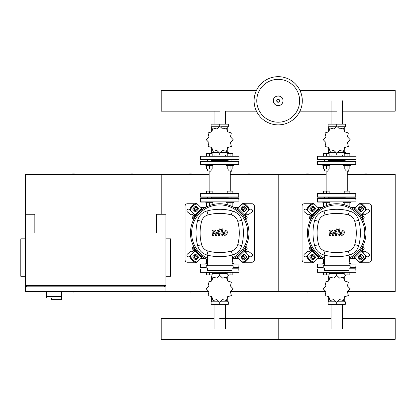 <?xml version="1.0" encoding="UTF-8"?>
<svg xmlns="http://www.w3.org/2000/svg" width="416" height="416" viewBox="0 0 416 416"><rect width="100%" height="100%" fill="white"/><g stroke="black" fill="none" stroke-linecap="round" stroke-linejoin="round"><path stroke-width="0.62" d="M76.601 174.486A8.772 8.772 0 0 0 70.299 174.486M135.101 174.486A8.772 8.772 0 0 0 128.799 174.486M128.799 291.486A8.772 8.772 0 0 0 135.101 291.486M70.299 291.486A8.772 8.772 0 0 0 76.601 291.486M25.48 214.266L25.48 285.636L165.88 285.636L165.88 214.266L156.52 214.266L156.52 232.986L34.84 232.986L34.84 214.266L25.48 214.266L25.48 174.486L161.2 174.486L161.2 214.266L161.2 174.486L209.134 174.486M25.48 285.636L25.48 291.486L208.858 291.486M31.33 291.486L31.33 291.954L37.18 291.954L37.18 291.486M25.48 238.836L20.8 238.836L20.8 276.276L25.48 276.276M165.88 238.836L170.56 238.836L170.56 276.276L165.88 276.276M26.65 286.806L26.65 285.636M164.71 286.806L164.71 285.636M165.88 291.486L165.88 286.806L25.48 286.806M46.54 291.486L46.54 296.4L61.516 296.4L61.516 291.486M46.54 298.038L46.54 296.4L61.516 296.4L61.516 299.676L61.381 298.038L46.54 298.038L51.688 298.038L51.688 299.676L61.381 299.676M54.028 298.038L54.028 299.676M362.851 219.882L364.286 217.776L363.069 215.67L362.518 215.67M245.851 219.882L247.286 217.776L246.069 215.67L245.518 215.67M310.882 215.67L310.331 215.67L309.114 217.776L310.549 219.882M193.882 215.67L193.331 215.67L192.114 217.776L193.549 219.882M362.518 250.302L363.069 250.302L364.286 248.196L362.851 246.09M245.518 250.302L246.069 250.302L247.286 248.196L245.851 246.09M310.549 246.09L309.114 248.196L310.331 250.302L310.882 250.302M193.549 246.09L192.114 248.196L193.331 250.302L193.882 250.302M302.302 100.776A24.102 24.102 0 0 1 278.2 124.878A24.102 24.102 0 0 1 254.098 100.776A24.102 24.102 0 0 1 278.2 76.674A24.102 24.102 0 0 1 302.302 100.776A24.102 24.102 0 0 0 278.2 76.674A24.102 24.102 0 0 0 254.098 100.776M278.2 79.347A21.429 21.429 0 0 1 299.629 100.776A21.429 21.429 0 0 1 278.2 122.2A21.429 21.429 0 0 1 256.771 100.776A21.429 21.429 0 0 1 278.2 79.347M317.626 202.098L356.002 201.864L355.768 198.354L317.626 198.354M356.002 201.864L317.392 201.864L317.392 198.588L356.002 198.588M349.102 198.354L348.915 197.184L348.915 198.354M328.229 197.886L345.171 197.886M200.626 202.098L239.002 201.864L238.768 198.354L200.626 198.354M239.002 201.864L200.398 201.864L200.398 198.588L239.002 198.588M211.229 197.886L228.171 197.886M342.352 111.176L395.2 111.176L395.2 90.376L299.941 90.376M256.459 90.376L161.2 90.376L161.2 111.176L219.7 111.176M342.352 155.033L342.352 156M331.048 155.033L331.048 156M337.906 126.75L345.311 126.75L345.311 124.176L328.089 124.176L328.089 126.75L335.494 126.75M336.7 126.225L336.7 124.176M338.031 152.459L345.311 152.459L345.311 153.66M328.089 153.66L328.089 152.459L335.369 152.459M329.165 155.033L344.235 155.033M336.7 153.135L336.7 155.033M344.75 131.96L344.75 126.75M328.65 131.96L328.65 126.75M328.65 147.399L328.65 152.459M344.75 147.399L344.75 152.459M347.438 142.558L350.152 139.703A13.452 13.452 0 0 0 350.152 139.656L347.438 136.802L348.364 132.969A13.452 13.452 0 0 0 348.343 132.933L344.557 131.82L343.444 128.04A13.452 13.452 0 0 0 343.408 128.019L339.576 128.944L336.721 126.225A13.452 13.452 0 0 0 336.679 126.225L333.824 128.944L329.992 128.019A13.452 13.452 0 0 0 329.956 128.04L328.843 131.82L325.057 132.933A13.452 13.452 0 0 0 325.036 132.969L325.962 136.802L323.248 139.656A13.452 13.452 0 0 0 323.248 139.703L325.962 142.558L325.036 146.39A13.452 13.452 0 0 0 325.057 146.427L328.843 147.54L329.956 151.32A13.452 13.452 0 0 0 329.992 151.341L333.824 150.415L336.679 153.135A13.452 13.452 0 0 0 336.721 153.135L339.576 150.415L343.408 151.341A13.452 13.452 0 0 0 343.444 151.32L344.557 147.54L348.343 146.427A13.452 13.452 0 0 0 348.364 146.39L347.438 142.558M326.357 203.034L329.867 203.034L329.867 202.332L322.847 202.332L322.847 203.034L326.357 203.034L326.357 205.624M323.549 203.034L323.549 206.497L324.293 206.497M329.165 203.034L329.165 204.724M329.165 193.44L329.165 191.1L323.549 191.1L323.549 193.44M326.357 193.44L326.357 191.1M350.553 202.332L343.533 202.332L343.533 203.034L350.553 203.034L350.553 202.332L350.553 203.034M344.235 203.034L344.235 204.724M347.043 203.034L347.043 205.624M349.107 206.497L349.851 206.497L349.851 203.034M349.851 193.44L349.851 191.1L344.235 191.1L344.235 193.44M347.043 193.44L347.043 191.1M336.7 159.744L356.002 159.51L317.392 159.51L336.7 159.744M356.002 159.51L356.002 156.234L317.392 156.234L317.392 159.51M356.002 156.234L317.392 156.234M317.626 159.744L344.937 159.744M328.229 160.446L345.171 160.446M356.002 196.95L317.392 196.95L317.626 193.44L355.768 193.44L355.768 197.184L317.626 197.184L324.485 197.184L324.485 198.354M356.002 164.658L317.392 164.658L317.626 161.148L355.768 161.148L355.768 164.892L350.553 164.892L350.553 165.594L347.043 165.594L347.043 169.057L349.851 169.057L349.851 165.594M326.357 164.892L355.768 164.892M326.134 171.21L326.134 191.1M347.266 171.21L347.266 191.1M347.043 197.184L328.229 197.184L328.229 198.354M322.847 164.892L322.847 165.594L329.867 165.594L329.867 164.892M328.229 170.976L324.485 170.976L327.995 171.21L328.229 169.057M323.549 165.594L323.549 169.057L329.165 169.057L329.165 165.594M326.357 165.594L326.357 169.057M329.165 156L329.165 153.66L323.549 153.66L323.549 156M326.357 156L326.357 153.66M348.915 170.976L345.171 170.976L348.681 171.21L348.915 169.057L348.915 170.976M344.235 165.594L344.235 169.057L347.043 169.057M343.533 164.892L343.533 165.594L347.043 165.594M349.851 156L349.851 153.66L344.235 153.66L344.235 156M347.043 156L347.043 153.66M225.352 155.033L225.352 156M214.048 155.033L214.048 156M220.906 126.75L228.311 126.75L228.311 124.176L211.089 124.176L211.089 126.75L218.494 126.75M219.7 126.225L219.7 124.176M221.031 152.459L228.311 152.459L228.311 153.66M211.089 153.66L211.089 152.459L218.369 152.459M212.165 155.033L227.235 155.033M219.7 153.135L219.7 155.033M227.75 131.96L227.75 126.75M211.65 131.96L211.65 126.75M211.65 147.399L211.65 152.459M227.75 147.399L227.75 152.459M230.438 142.558L233.152 139.703A13.452 13.452 0 0 0 233.152 139.656L230.438 136.802L231.364 132.969A13.452 13.452 0 0 0 231.343 132.933L227.557 131.82L226.444 128.04A13.452 13.452 0 0 0 226.408 128.019L222.576 128.944L219.721 126.225A13.452 13.452 0 0 0 219.679 126.225L216.824 128.944L212.992 128.019A13.452 13.452 0 0 0 212.956 128.04L211.843 131.82L208.057 132.933A13.452 13.452 0 0 0 208.036 132.969L208.962 136.802L206.248 139.656A13.452 13.452 0 0 0 206.248 139.703L208.962 142.558L208.036 146.39A13.452 13.452 0 0 0 208.057 146.427L211.843 147.54L212.956 151.32A13.452 13.452 0 0 0 212.992 151.341L216.824 150.415L219.679 153.135A13.452 13.452 0 0 0 219.721 153.135L222.576 150.415L226.408 151.341A13.452 13.452 0 0 0 226.444 151.32L227.557 147.54L231.343 146.427A13.452 13.452 0 0 0 231.364 146.39L230.438 142.558M209.357 203.034L212.867 203.034L212.867 202.332L205.847 202.332L205.847 203.034L209.357 203.034L209.357 205.624M206.549 203.034L206.549 206.497L207.293 206.497M212.165 203.034L212.165 204.724M209.357 191.1L209.357 193.44L212.165 193.44L212.165 191.1L206.549 191.1L206.549 193.44M230.043 203.034L233.553 203.034L233.553 202.332L226.533 202.332L226.533 203.034L230.043 203.034L230.043 205.624M227.235 203.034L227.235 204.724M232.107 206.497L232.851 206.497L232.851 203.034M230.043 193.44L232.851 193.44L232.851 191.1L227.235 191.1L227.235 193.44L230.043 193.44L230.043 191.1M219.7 159.744L239.002 159.51L200.392 159.51L219.7 159.744L211.229 159.744L211.229 161.148M200.398 156.234L200.398 159.51M239.002 156.234L200.392 156.234L239.002 156.234L239.002 159.51M207.485 161.148L207.251 159.744L211.463 159.744M207.251 159.744L200.626 159.744M211.229 160.446L228.171 160.446M239.002 196.95L200.398 196.95L200.626 193.44L238.768 193.44L238.768 197.184L200.626 197.184L211.463 197.184L211.229 198.354M239.002 164.658L200.398 164.658L200.626 161.148L238.768 161.148L238.768 164.892L212.867 164.892L212.867 165.594L209.357 165.594L209.357 169.057L212.165 169.057L212.165 165.594M209.134 171.21L209.134 191.1M230.266 171.21L230.266 191.1M207.485 198.354L207.251 197.184M227.937 197.184L232.149 197.184M212.867 164.892L219.7 164.892M211.463 161.148L219.7 161.148M211.229 170.976L207.485 170.976L210.995 171.21L211.229 169.057M206.549 165.594L206.549 169.057L209.357 169.057M205.847 164.892L205.847 165.594L209.357 165.594M212.165 156L212.165 153.66L206.549 153.66L206.549 156L209.357 156L209.357 153.66M226.533 164.892L226.533 165.594L233.553 165.594L233.553 164.892M231.915 170.976L228.171 170.976L231.681 171.21L231.915 169.057M227.235 165.594L227.235 169.057L232.851 169.057L232.851 165.594M230.043 165.594L230.043 169.057M232.851 156L232.851 153.66L227.235 153.66L227.235 156M230.043 156L230.043 153.66M342.352 273.494L342.352 272.532M331.048 273.494L331.048 272.532M335.494 301.782L328.089 301.782L328.089 304.356L345.311 304.356L345.311 301.782L337.906 301.782M336.7 302.307L336.7 304.356M335.369 276.068L328.089 276.068L328.089 274.872M345.311 274.872L345.311 276.068L338.031 276.068M344.235 273.494L329.165 273.494M336.7 275.397L336.7 273.494M328.65 296.566L328.65 301.782M344.75 296.566L344.75 301.782M344.75 281.133L344.75 276.068M328.65 281.133L328.65 276.068M325.962 285.974L323.248 288.829A13.452 13.452 0 0 0 323.248 288.87L325.962 291.725L325.036 295.558A13.452 13.452 0 0 0 325.057 295.599L328.843 296.712L329.956 300.492A13.452 13.452 0 0 0 329.992 300.513L333.824 299.588L336.679 302.307A13.452 13.452 0 0 0 336.721 302.307L339.576 299.588L343.408 300.513A13.452 13.452 0 0 0 343.444 300.492L344.557 296.712L348.343 295.599A13.452 13.452 0 0 0 348.364 295.558L347.438 291.725L350.152 288.87A13.452 13.452 0 0 0 350.152 288.829L347.438 285.974L348.364 282.142A13.452 13.452 0 0 0 348.343 282.105L344.557 280.992L343.444 277.207A13.452 13.452 0 0 0 343.408 277.186L339.576 278.117L336.721 275.397A13.452 13.452 0 0 0 336.679 275.397L333.824 278.117L329.992 277.186A13.452 13.452 0 0 0 329.956 277.207L328.843 280.992L325.057 282.105A13.452 13.452 0 0 0 325.036 282.142L325.962 285.974M349.851 262.938L349.851 259.475L349.45 259.475M348.982 263.64L350.553 263.64L350.553 262.938L348.982 262.938M344.235 272.532L344.235 274.872L349.851 274.872L349.851 272.532M347.043 272.532L347.043 274.872M324.412 262.938L322.847 262.938L322.847 263.64L324.412 263.64M324.293 259.475L323.549 259.475L323.549 262.938M326.357 272.532L323.549 272.532L323.549 274.872L329.165 274.872L329.165 272.532L326.357 272.532L326.357 274.872M324.412 269.022L317.392 269.022L317.392 272.298L356.002 272.298L355.768 268.788L349.149 268.788M317.392 272.298L356.002 272.298M225.352 273.494L225.352 272.532M214.048 273.494L214.048 272.532M218.494 301.782L211.089 301.782L211.089 304.356L228.311 304.356L228.311 301.782L220.906 301.782M219.7 302.307L219.7 304.356M218.369 276.068L211.089 276.068L211.089 274.872M228.311 274.872L228.311 276.068L221.031 276.068M227.235 273.494L212.165 273.494M219.7 275.397L219.7 273.494M211.65 296.566L211.65 301.782M227.75 296.566L227.75 301.782M227.75 281.133L227.75 276.068M211.65 281.133L211.65 276.068M208.962 285.974L206.248 288.829A13.452 13.452 0 0 0 206.248 288.87L208.962 291.725L208.036 295.558A13.452 13.452 0 0 0 208.057 295.599L211.843 296.712L212.956 300.492A13.452 13.452 0 0 0 212.992 300.513L216.824 299.588L219.679 302.307A13.452 13.452 0 0 0 219.721 302.307L222.576 299.588L226.408 300.513A13.452 13.452 0 0 0 226.444 300.492L227.557 296.712L231.343 295.599A13.452 13.452 0 0 0 231.364 295.558L230.438 291.725L233.152 288.87A13.452 13.452 0 0 0 233.152 288.829L230.438 285.974L231.364 282.142A13.452 13.452 0 0 0 231.343 282.105L227.557 280.992L226.444 277.207A13.452 13.452 0 0 0 226.408 277.186L222.576 278.117L219.721 275.397A13.452 13.452 0 0 0 219.679 275.397L216.824 278.117L212.992 277.186A13.452 13.452 0 0 0 212.956 277.207L211.843 280.992L208.057 282.105A13.452 13.452 0 0 0 208.036 282.142L208.962 285.974M232.851 262.938L232.851 259.475L232.45 259.475M231.982 263.64L233.553 263.64L233.553 262.938L231.982 262.938M227.235 272.532L227.235 274.872L232.851 274.872L232.851 272.532M230.043 272.532L230.043 274.872M207.412 262.938L205.847 262.938L205.847 263.64L207.412 263.64M207.293 259.475L206.549 259.475L206.549 262.938M209.357 272.532L206.549 272.532L206.549 274.872L212.165 274.872L212.165 272.532L209.357 272.532L209.357 274.872M207.412 269.022L200.398 269.022L200.398 272.298L239.002 272.298L238.768 268.788L231.982 268.788M200.398 272.298L239.002 272.298M348.982 263.874L356.002 264.108L355.768 267.618L350.152 267.618M324.412 264.108L317.392 264.108L317.392 267.384L323.242 267.384M317.626 267.618L323.242 267.618L317.392 267.384M317.392 264.108L324.412 263.874M231.982 263.874L239.002 264.108L238.768 267.618L233.152 267.618M207.412 264.108L200.398 264.108L200.398 267.384L206.242 267.384M200.626 267.618L206.242 267.618L200.398 267.384M200.398 264.108L207.412 263.874M342.352 318.526L395.2 318.526L395.2 339.326L278.2 339.326L278.2 318.526L278.2 339.326L161.2 339.326L161.2 318.526L214.048 318.526M343.112 231.837L342.014 231.837L341.515 232.981L341.567 234.135L342.664 234.135L343.164 232.981L343.112 231.837M341.229 231.145L340.335 232.981L340.512 234.827L341.864 235.409L343.45 234.827L344.344 232.981L344.167 231.145L342.805 230.563L341.229 231.145M338.764 228.878L337.771 234L338.889 235.352L339.56 235.352L339.758 234.354L338.967 233.927L339.945 228.878L338.764 228.878M336.778 230.214L337.496 229.497L336.778 228.779L336.066 229.497L336.778 230.214M330.481 235.352L332.051 232.383L332.462 235.352L333.497 235.352L335.197 231.613L335.566 231.613L335.904 232.04L335.265 235.357L336.445 235.357L337.1 231.962L335.972 230.615L334.407 230.615L333.221 233.542L332.821 230.615L331.895 230.615L330.361 233.542L330.169 230.615L328.947 230.615L329.446 235.352L330.481 235.352M226.112 231.837L225.014 231.837L224.515 232.981L224.567 234.135L225.664 234.135L226.164 232.981L226.112 231.837M224.229 231.145L223.335 232.981L223.512 234.827L224.864 235.409L226.45 234.827L227.344 232.981L227.167 231.145L225.805 230.563L224.229 231.145M221.764 228.878L220.771 234L221.889 235.352L222.56 235.352L222.758 234.354L221.967 233.927L222.945 228.878L221.764 228.878M219.778 230.214L220.496 229.497L219.778 228.779L219.066 229.497L219.778 230.214M213.481 235.352L215.051 232.383L215.462 235.352L216.497 235.352L218.197 231.613L218.566 231.613L218.904 232.04L218.265 235.357L219.445 235.357L220.1 231.962L218.972 230.615L217.407 230.615L216.221 233.542L215.821 230.615L214.895 230.615L213.361 233.542L213.169 230.615L211.947 230.615L212.446 235.352L213.481 235.352M336.7 203.736A29.25 29.25 0 0 1 349.45 259.308A29.25 29.25 0 0 0 336.7 203.736A29.25 29.25 0 0 0 324.412 259.532A29.25 29.25 0 0 1 336.7 203.736M362.102 255.081A1.17 0.827 -45 0 0 360.693 255.325L359.039 256.979A1.17 0.827 -45 0 0 358.795 258.388M358.452 256.391L360.105 254.738A1.17 0.827 135 0 1 361.52 254.493L363.376 256.35A1.17 0.827 135 0 1 363.132 257.764L361.478 259.418A1.17 0.827 135 0 1 360.064 259.662L358.212 257.806A1.17 0.827 135 0 1 358.452 256.391L359.039 256.979M358.795 207.579A1.17 0.827 -135 0 0 359.039 208.993L360.693 210.647A1.17 0.827 -135 0 0 362.102 210.891M360.105 211.234L358.452 209.581A1.17 0.827 45 0 1 358.212 208.166L360.064 206.31A1.17 0.827 45 0 1 361.478 206.554L363.132 208.208A1.17 0.827 45 0 1 363.376 209.617L361.52 211.474A1.17 0.827 45 0 1 360.105 211.234L360.693 210.647M311.298 210.891A1.17 0.827 135 0 0 312.707 210.647L314.361 208.993A1.17 0.827 135 0 0 314.605 207.579M314.948 209.581L313.295 211.234A1.17 0.827 -45 0 1 311.88 211.474L310.024 209.617A1.17 0.827 -45 0 1 310.268 208.208L311.922 206.554A1.17 0.827 -45 0 1 313.336 206.31L315.188 208.166A1.17 0.827 -45 0 1 314.948 209.581L314.361 208.993M365.03 254.696A3.51 2.48 135 0 1 364.302 258.934L364.889 259.516A3.51 2.48 -45 0 0 365.612 255.284L360.428 250.094M353.808 256.714L358.998 261.898A3.51 2.48 -45 0 0 363.23 261.175L362.648 260.588A3.51 2.48 135 0 1 358.41 261.316M364.889 259.516L363.23 261.175M364.302 258.934L362.648 260.588M358.41 204.656A3.51 2.48 45 0 1 362.648 205.384L363.23 204.797A3.51 2.48 -135 0 0 358.998 204.069L353.808 209.258M360.428 215.878L365.612 210.688A3.51 2.48 -135 0 0 364.889 206.45L364.302 207.038A3.51 2.48 45 0 1 365.03 211.276M363.23 204.797L364.889 206.45M362.648 205.384L364.302 207.038M308.37 211.276A3.51 2.48 -45 0 1 309.098 207.038L308.511 206.45A3.51 2.48 135 0 0 307.788 210.688L312.972 215.878M319.592 209.258L314.402 204.069A3.51 2.48 135 0 0 310.17 204.797L310.752 205.384A3.51 2.48 -45 0 1 314.99 204.656M308.511 206.45L310.17 204.797M309.098 207.038L310.752 205.384M314.605 258.388A1.17 0.827 45 0 0 314.361 256.979L312.707 255.325A1.17 0.827 45 0 0 311.298 255.081M313.295 254.738L314.948 256.391A1.17 0.827 -135 0 1 315.188 257.806L313.336 259.662A1.17 0.827 -135 0 1 311.922 259.418L310.268 257.764A1.17 0.827 -135 0 1 310.024 256.35L311.88 254.493A1.17 0.827 -135 0 1 313.295 254.738L312.707 255.325M312.972 250.094L307.788 255.284A3.51 2.48 45 0 0 308.511 259.516L309.098 258.934A3.51 2.48 -135 0 1 308.37 254.696M314.99 261.316A3.51 2.48 -135 0 1 310.752 260.588L310.17 261.175A3.51 2.48 45 0 0 314.402 261.898L319.592 256.714M310.17 261.175L308.511 259.516M310.752 260.588L309.098 258.934M324.412 258.237A28.08 28.08 0 0 1 336.7 204.906A28.08 28.08 0 0 1 349.45 258.003M348.982 256.298L349.45 256.298L349.45 262.148L348.982 262.148M350.152 268.086L350.152 265.746L323.242 265.746L323.242 268.086L350.152 268.086M348.982 265.746L348.982 255.117M324.412 268.086L324.412 270.426L348.982 270.426L348.982 268.086M324.412 255.117L324.412 265.746M349.409 255.008A13.161 13.161 0 0 0 358.722 245.695A49.197 49.197 0 0 0 358.722 220.277A13.161 13.161 0 0 0 349.409 210.964A49.197 49.197 0 0 0 323.991 210.964A13.161 13.161 0 0 0 314.678 220.277A49.197 49.197 0 0 0 314.678 245.695A13.161 13.161 0 0 0 323.991 255.008A49.197 49.197 0 0 0 349.409 255.008L348.348 251.051A45.105 45.105 0 0 1 325.052 251.051A9.069 9.069 0 0 1 318.635 244.634A45.105 45.105 0 0 1 318.635 221.338A9.069 9.069 0 0 1 325.052 214.916A45.105 45.105 0 0 1 348.348 214.916A9.069 9.069 0 0 1 354.765 221.338A45.105 45.105 0 0 1 354.765 244.634A9.069 9.069 0 0 1 348.348 251.051M219.7 203.736A29.25 29.25 0 0 1 232.45 259.308A29.25 29.25 0 0 0 219.7 203.736A29.25 29.25 0 0 0 207.412 259.532A29.25 29.25 0 0 1 219.7 203.736M245.102 255.081A1.17 0.827 -45 0 0 243.693 255.325L242.039 256.979A1.17 0.827 -45 0 0 241.795 258.388M241.452 256.391L243.105 254.738A1.17 0.827 135 0 1 244.52 254.493L246.376 256.35A1.17 0.827 135 0 1 246.132 257.764L244.478 259.418A1.17 0.827 135 0 1 243.064 259.662L241.212 257.806A1.17 0.827 135 0 1 241.452 256.391L242.039 256.979M241.795 207.579A1.17 0.827 -135 0 0 242.039 208.993L243.693 210.647A1.17 0.827 -135 0 0 245.102 210.891M243.105 211.234L241.452 209.581A1.17 0.827 45 0 1 241.212 208.166L243.064 206.31A1.17 0.827 45 0 1 244.478 206.554L246.132 208.208A1.17 0.827 45 0 1 246.376 209.617L244.52 211.474A1.17 0.827 45 0 1 243.105 211.234L243.693 210.647M194.298 210.891A1.17 0.827 135 0 0 195.707 210.647L197.361 208.993A1.17 0.827 135 0 0 197.605 207.579M197.948 209.581L196.295 211.234A1.17 0.827 -45 0 1 194.88 211.474L193.024 209.617A1.17 0.827 -45 0 1 193.268 208.208L194.922 206.554A1.17 0.827 -45 0 1 196.336 206.31L198.188 208.166A1.17 0.827 -45 0 1 197.948 209.581L197.361 208.993M248.03 254.696A3.51 2.48 135 0 1 247.302 258.934L247.889 259.516A3.51 2.48 -45 0 0 248.612 255.284L243.428 250.094M236.808 256.714L241.998 261.898A3.51 2.48 -45 0 0 246.23 261.175L245.648 260.588A3.51 2.48 135 0 1 241.41 261.316M247.889 259.516L246.23 261.175M247.302 258.934L245.648 260.588M241.41 204.656A3.51 2.48 45 0 1 245.648 205.384L246.23 204.797A3.51 2.48 -135 0 0 241.998 204.069L236.808 209.258M243.428 215.878L248.612 210.688A3.51 2.48 -135 0 0 247.889 206.45L247.302 207.038A3.51 2.48 45 0 1 248.03 211.276M246.23 204.797L247.889 206.45M245.648 205.384L247.302 207.038M191.37 211.276A3.51 2.48 -45 0 1 192.098 207.038L191.511 206.45A3.51 2.48 135 0 0 190.788 210.688L195.972 215.878M202.592 209.258L197.402 204.069A3.51 2.48 135 0 0 193.17 204.797L193.752 205.384A3.51 2.48 -45 0 1 197.99 204.656M191.511 206.45L193.17 204.797M192.098 207.038L193.752 205.384M197.605 258.388A1.17 0.827 45 0 0 197.361 256.979L195.707 255.325A1.17 0.827 45 0 0 194.298 255.081M196.295 254.738L197.948 256.391A1.17 0.827 -135 0 1 198.188 257.806L196.336 259.662A1.17 0.827 -135 0 1 194.922 259.418L193.268 257.764A1.17 0.827 -135 0 1 193.024 256.35L194.88 254.493A1.17 0.827 -135 0 1 196.295 254.738L195.707 255.325M195.972 250.094L190.788 255.284A3.51 2.48 45 0 0 191.511 259.516L192.098 258.934A3.51 2.48 -135 0 1 191.37 254.696M197.99 261.316A3.51 2.48 -135 0 1 193.752 260.588L193.17 261.175A3.51 2.48 45 0 0 197.402 261.898L202.592 256.714M193.17 261.175L191.511 259.516M193.752 260.588L192.098 258.934M207.412 258.237A28.08 28.08 0 0 1 219.7 204.906A28.08 28.08 0 0 1 232.45 258.003M231.982 256.298L232.45 256.298L232.45 262.148L231.982 262.148M233.152 268.086L233.152 265.746L206.242 265.746L206.242 268.086L233.152 268.086M231.982 265.746L231.982 255.117M207.412 268.086L207.412 270.426L231.982 270.426L231.982 268.086M207.412 255.117L207.412 265.746M232.409 255.008A13.161 13.161 0 0 0 241.722 245.695A49.197 49.197 0 0 0 241.722 220.277A13.161 13.161 0 0 0 232.409 210.964A49.197 49.197 0 0 0 206.991 210.964A13.161 13.161 0 0 0 197.678 220.277A49.197 49.197 0 0 0 197.678 245.695A13.161 13.161 0 0 0 206.991 255.008A49.197 49.197 0 0 0 232.409 255.008L231.348 251.051A45.105 45.105 0 0 1 208.052 251.051A9.069 9.069 0 0 1 201.635 244.634A45.105 45.105 0 0 1 201.635 221.338A9.069 9.069 0 0 1 208.052 214.916A45.105 45.105 0 0 1 231.348 214.916A9.069 9.069 0 0 1 237.765 221.338A45.105 45.105 0 0 1 237.765 244.634A9.069 9.069 0 0 1 231.348 251.051M312.354 210.917A124.093 124.093 0 0 1 312.416 210.579A2.34 2.34 0 0 1 314.293 208.702A124.093 124.093 0 0 1 314.631 208.64M314.631 257.332A124.093 124.093 0 0 1 314.293 257.27A2.34 2.34 0 0 1 312.416 255.393A124.093 124.093 0 0 1 312.354 255.055M311.74 251.326A124.093 124.093 0 0 1 311.204 247.328M311.204 218.644A124.093 124.093 0 0 1 311.74 214.64M361.046 255.055A124.093 124.093 0 0 1 360.984 255.393A2.34 2.34 0 0 1 359.107 257.27A124.093 124.093 0 0 1 358.769 257.332M355.046 257.946A124.093 124.093 0 0 1 351.042 258.482M322.358 258.482A124.093 124.093 0 0 1 318.354 257.946M358.769 208.64A124.093 124.093 0 0 1 359.107 208.702A2.34 2.34 0 0 1 360.984 210.579A124.093 124.093 0 0 1 361.046 210.917M361.66 214.64A124.093 124.093 0 0 1 362.196 218.644M362.196 247.328A124.093 124.093 0 0 1 361.66 251.326M318.354 208.026A124.093 124.093 0 0 1 322.358 207.49M351.042 207.49A124.093 124.093 0 0 1 355.046 208.026M195.354 210.917A124.093 124.093 0 0 1 195.416 210.579A2.34 2.34 0 0 1 197.293 208.702A124.093 124.093 0 0 1 197.631 208.64M197.631 257.332A124.093 124.093 0 0 1 197.293 257.27A2.34 2.34 0 0 1 195.416 255.393A124.093 124.093 0 0 1 195.354 255.055M194.74 251.326A124.093 124.093 0 0 1 194.204 247.328M194.204 218.644A124.093 124.093 0 0 1 194.74 214.64M244.046 255.055A124.093 124.093 0 0 1 243.984 255.393A2.34 2.34 0 0 1 242.107 257.27A124.093 124.093 0 0 1 241.769 257.332M238.046 257.946A124.093 124.093 0 0 1 234.042 258.482M205.358 258.482A124.093 124.093 0 0 1 201.354 257.946M241.769 208.64A124.093 124.093 0 0 1 242.107 208.702A2.34 2.34 0 0 1 243.984 210.579A124.093 124.093 0 0 1 244.046 210.917M244.66 214.64A124.093 124.093 0 0 1 245.196 218.644M245.196 247.328A124.093 124.093 0 0 1 244.66 251.326M201.354 208.026A124.093 124.093 0 0 1 205.358 207.49M234.042 207.49A124.093 124.093 0 0 1 238.046 208.026M195.416 210.579A2.34 2.34 0 0 1 197.293 208.702M358.883 258.482A296.743 296.743 0 0 0 360.963 258.315A1.17 1.17 0 0 0 362.029 257.244A296.743 296.743 0 0 0 362.196 255.169M362.409 252.075A296.743 296.743 0 0 0 362.726 246.34M362.726 219.632A296.743 296.743 0 0 0 362.409 213.892M362.196 210.798A296.743 296.743 0 0 0 362.029 208.723A1.17 1.17 0 0 0 360.963 207.652A296.743 296.743 0 0 0 358.883 207.49M311.204 255.169A296.743 296.743 0 0 0 311.371 257.244A1.17 1.17 0 0 0 312.437 258.315A296.743 296.743 0 0 0 314.517 258.482M317.611 258.695A296.743 296.743 0 0 0 323.346 259.012M350.054 259.012A296.743 296.743 0 0 0 355.789 258.695M355.789 207.277A296.743 296.743 0 0 0 350.054 206.96M323.346 206.96A296.743 296.743 0 0 0 317.611 207.277M314.517 207.49A296.743 296.743 0 0 0 312.437 207.652A1.17 1.17 0 0 0 311.371 208.723A296.743 296.743 0 0 0 311.204 210.798M310.991 213.892A296.743 296.743 0 0 0 310.674 219.632M310.674 246.34A296.743 296.743 0 0 0 310.991 252.075M241.883 258.482A296.743 296.743 0 0 0 243.963 258.315A1.17 1.17 0 0 0 245.029 257.244A296.743 296.743 0 0 0 245.196 255.169M245.409 252.075A296.743 296.743 0 0 0 245.726 246.34M245.726 219.632A296.743 296.743 0 0 0 245.409 213.892M245.196 210.798A296.743 296.743 0 0 0 245.029 208.723A1.17 1.17 0 0 0 243.963 207.652A296.743 296.743 0 0 0 241.883 207.49M194.204 255.169A296.743 296.743 0 0 0 194.371 257.244A1.17 1.17 0 0 0 195.437 258.315A296.743 296.743 0 0 0 197.517 258.482M200.611 258.695A296.743 296.743 0 0 0 206.346 259.012M233.054 259.012A296.743 296.743 0 0 0 238.789 258.695M238.789 207.277A296.743 296.743 0 0 0 233.054 206.96M206.346 206.96A296.743 296.743 0 0 0 200.611 207.277M197.517 207.49A296.743 296.743 0 0 0 195.437 207.652A1.17 1.17 0 0 0 194.371 208.723A296.743 296.743 0 0 0 194.204 210.798M193.991 213.892A296.743 296.743 0 0 0 193.674 219.632M193.674 246.34A296.743 296.743 0 0 0 193.991 252.075M244.972 254.982A296.509 296.509 0 0 1 244.8 257.228L245.029 257.244A1.17 1.17 0 0 1 243.963 258.315L243.942 258.081A296.509 296.509 0 0 1 241.696 258.258M311.36 208.832A1.638 1.638 0 0 1 309.993 208.567M363.407 208.567A1.638 1.638 0 0 1 362.04 208.832M360.854 207.646A1.638 1.638 0 0 1 361.114 206.279M362.04 257.135A1.638 1.638 0 0 1 363.407 257.4M309.993 257.4A1.638 1.638 0 0 1 311.36 257.135M312.546 258.326A1.638 1.638 0 0 1 312.286 259.688M361.114 259.688A1.638 1.638 0 0 1 360.854 258.326M312.286 206.279A1.638 1.638 0 0 1 312.546 207.646M311.787 203.736L304.408 203.736A2.34 2.34 0 0 0 302.068 206.076L302.068 259.896A2.34 2.34 0 0 0 304.408 262.236L311.787 262.236M361.613 203.736L368.992 203.736A2.34 2.34 0 0 1 371.332 206.076L371.332 259.896A2.34 2.34 0 0 1 368.992 262.236L361.613 262.236M363.142 252.808A1.638 1.638 0 0 1 365.778 251.576L368.82 253.916A1.638 1.638 0 0 1 369.122 256.214A1.638 1.638 0 0 1 366.824 256.516L366.012 255.892M366.012 210.08L366.824 209.456A1.638 1.638 0 0 1 369.122 209.758A1.638 1.638 0 0 1 368.82 212.056L365.778 214.396A1.638 1.638 0 0 1 363.142 213.158M307.388 255.892L306.576 256.516A1.638 1.638 0 0 1 304.278 256.214A1.638 1.638 0 0 1 304.58 253.916L307.622 251.576A1.638 1.638 0 0 1 310.258 252.808M310.258 213.158A1.638 1.638 0 0 1 307.622 214.396L304.58 212.056A1.638 1.638 0 0 1 304.278 209.758A1.638 1.638 0 0 1 306.576 209.456L307.388 210.08M194.36 208.832A1.638 1.638 0 0 1 192.993 208.567M246.407 208.567A1.638 1.638 0 0 1 245.04 208.832M243.854 207.646A1.638 1.638 0 0 1 244.114 206.279M245.04 257.135A1.638 1.638 0 0 1 246.407 257.4M192.993 257.4A1.638 1.638 0 0 1 194.36 257.135M195.546 258.326A1.638 1.638 0 0 1 195.286 259.688M244.114 259.688A1.638 1.638 0 0 1 243.854 258.326M195.286 206.279A1.638 1.638 0 0 1 195.546 207.646M194.787 203.736L187.408 203.736A2.34 2.34 0 0 0 185.068 206.076L185.068 259.896A2.34 2.34 0 0 0 187.408 262.236L194.787 262.236M244.613 203.736L251.992 203.736A2.34 2.34 0 0 1 254.332 206.076L254.332 259.896A2.34 2.34 0 0 1 251.992 262.236L244.613 262.236M246.142 252.808A1.638 1.638 0 0 1 248.778 251.576L251.82 253.916A1.638 1.638 0 0 1 252.122 256.214A1.638 1.638 0 0 1 249.824 256.516L249.012 255.892M249.012 210.08L249.824 209.456A1.638 1.638 0 0 1 252.122 209.758A1.638 1.638 0 0 1 251.82 212.056L248.778 214.396A1.638 1.638 0 0 1 246.142 213.158M190.388 255.892L189.576 256.516A1.638 1.638 0 0 1 187.278 256.214A1.638 1.638 0 0 1 187.58 253.916L190.622 251.576A1.638 1.638 0 0 1 193.258 252.808M193.258 213.158A1.638 1.638 0 0 1 190.622 214.396L187.58 212.056A1.638 1.638 0 0 1 187.278 209.758A1.638 1.638 0 0 1 189.576 209.456L190.388 210.08M310.601 174.486A8.772 8.772 0 0 0 304.299 174.486M369.101 174.486A8.772 8.772 0 0 0 362.799 174.486M362.799 291.486A8.772 8.772 0 0 0 369.101 291.486M304.299 291.486A8.772 8.772 0 0 0 310.601 291.486M347.542 291.486L395.2 291.486L395.2 174.486L347.266 174.486M230.266 174.486L278.2 174.486L278.2 291.486L278.2 174.486L326.134 174.486M230.542 291.486L325.858 291.486M193.601 174.486A8.772 8.772 0 0 0 187.299 174.486M252.101 174.486A8.772 8.772 0 0 0 245.799 174.486M245.799 291.486A8.772 8.772 0 0 0 252.101 291.486M187.299 291.486A8.772 8.772 0 0 0 193.601 291.486M283.026 100.776A4.826 4.826 0 0 1 278.2 105.602A4.826 4.826 0 0 1 273.374 100.776A4.826 4.826 0 0 1 278.2 95.95A4.826 4.826 0 0 1 283.026 100.776M279.687 100.776A1.487 1.487 0 0 1 278.2 102.263A1.487 1.487 0 0 1 276.713 100.776A1.487 1.487 0 0 1 278.2 99.284A1.487 1.487 0 0 1 279.687 100.776M279.438 100.776A1.238 1.238 0 0 1 278.2 102.014A1.238 1.238 0 0 1 276.962 100.776A1.238 1.238 0 0 1 278.2 99.538A1.238 1.238 0 0 1 279.438 100.776M317.392 193.674L356.002 193.674M317.392 161.382L356.002 161.382M200.398 193.674L239.002 193.674M200.398 161.382L239.002 161.382M348.982 269.022L356.002 269.022M231.982 269.022L239.002 269.022M348.982 264.108L356.002 264.108M350.152 267.384L356.002 267.384M231.982 264.108L239.002 264.108M233.152 267.384L239.002 267.384M360.105 254.738L360.693 255.325M358.452 209.581L359.039 208.993M313.295 211.234L312.707 210.647M360.833 250.5L354.214 257.119M354.801 257.707L361.421 251.087M354.214 208.853L360.833 215.467M361.421 214.885L354.801 208.265M312.567 215.467L319.186 208.853M318.599 208.265L311.979 214.885M314.948 256.391L314.361 256.979M311.979 251.087L318.599 257.707M319.186 257.119L312.567 250.5M358.722 245.695L354.765 244.634M325.052 251.051L323.991 255.008M358.722 220.277L354.765 221.338M318.635 244.634L314.678 245.695M349.409 210.964L348.348 214.916M318.635 221.338L314.678 220.277M323.991 210.964L325.052 214.916M243.105 254.738L243.693 255.325M241.452 209.581L242.039 208.993M196.295 211.234L195.707 210.647M243.833 250.5L237.214 257.119M237.801 257.707L244.421 251.087M237.214 208.853L243.833 215.467M244.421 214.885L237.801 208.265M195.567 215.467L202.186 208.853M201.599 208.265L194.979 214.885M197.948 256.391L197.361 256.979M194.979 251.087L201.599 257.707M202.186 257.119L195.567 250.5M241.722 245.695L237.765 244.634M208.052 251.051L206.991 255.008M241.722 220.277L237.765 221.338M201.635 244.634L197.678 245.695M232.409 210.964L231.348 214.916M201.635 221.338L197.678 220.277M206.991 210.964L208.052 214.916M362.029 257.244L361.8 257.228A0.936 0.936 0 0 1 360.942 258.081L360.963 258.315M362.029 208.723L361.8 208.744A296.509 296.509 0 0 1 361.972 210.99M362.19 214.115A296.509 296.509 0 0 1 362.466 219.144M362.466 246.828A296.509 296.509 0 0 1 362.19 251.857M361.972 254.982A296.509 296.509 0 0 1 361.8 257.228M314.704 258.258A296.509 296.509 0 0 1 312.458 258.081L312.437 258.315M360.942 258.081A296.509 296.509 0 0 1 358.696 258.258M355.571 258.476A296.509 296.509 0 0 1 350.542 258.752M322.858 258.752A296.509 296.509 0 0 1 317.829 258.476M360.963 207.652L360.942 207.886A0.936 0.936 0 0 1 361.8 208.744M312.458 258.081A0.936 0.936 0 0 1 311.6 257.228L311.371 257.244M312.437 207.652L312.458 207.886A296.509 296.509 0 0 1 314.704 207.709M317.829 207.496A296.509 296.509 0 0 1 322.858 207.22M350.542 207.22A296.509 296.509 0 0 1 355.571 207.496M358.696 207.709A296.509 296.509 0 0 1 360.942 207.886M311.428 210.99A296.509 296.509 0 0 1 311.6 208.744L311.371 208.723M311.6 257.228A296.509 296.509 0 0 1 311.428 254.982M311.21 251.857A296.509 296.509 0 0 1 310.934 246.828M310.934 219.144A296.509 296.509 0 0 1 311.21 214.115M311.6 208.744A0.936 0.936 0 0 1 312.458 207.886M244.8 257.228A0.936 0.936 0 0 1 243.942 258.081A0.936 0.936 0 0 0 244.8 257.228M245.029 208.723L244.8 208.744A296.509 296.509 0 0 1 244.972 210.99M245.19 214.115A296.509 296.509 0 0 1 245.466 219.144M245.466 246.828A296.509 296.509 0 0 1 245.19 251.857M197.704 258.258A296.509 296.509 0 0 1 195.458 258.081L195.437 258.315M238.571 258.476A296.509 296.509 0 0 1 233.542 258.752M205.858 258.752A296.509 296.509 0 0 1 200.829 258.476M243.963 207.652L243.942 207.886A0.936 0.936 0 0 1 244.8 208.744A0.936 0.936 0 0 0 243.942 207.886A296.509 296.509 0 0 0 241.696 207.709M195.458 258.081A0.936 0.936 0 0 1 194.6 257.228L194.371 257.244M195.437 207.652L195.458 207.886A296.509 296.509 0 0 1 197.704 207.709M200.829 207.496A296.509 296.509 0 0 1 205.858 207.22M233.542 207.22A296.509 296.509 0 0 1 238.571 207.496M194.428 210.99A296.509 296.509 0 0 1 194.6 208.744L194.371 208.723M194.6 257.228A296.509 296.509 0 0 1 194.428 254.982M194.21 251.857A296.509 296.509 0 0 1 193.934 246.828M193.934 219.144A296.509 296.509 0 0 1 194.21 214.115M194.6 208.744A0.936 0.936 0 0 1 195.458 207.886M245.029 257.244A1.17 1.17 0 0 1 243.963 258.315M331.048 124.176L331.048 100.776M342.352 100.776L342.352 124.176M214.048 124.176L214.048 111.176M256.459 111.176L225.352 111.176L225.352 124.176M342.352 304.356L342.352 328.926M331.048 328.926L331.048 304.356M225.352 304.356L225.352 328.926M214.048 328.926L214.048 304.356M273.333 100.776C273.437 102.913 274.461 104.421 276.411 105.3C279.412 106.127 281.554 105.123 282.828 102.279L283.067 100.776C283.364 94.5 273.031 94.5 273.333 100.776M336.7 111.176L299.941 111.176M345.171 197.184L345.171 198.354M348.915 159.744L348.915 161.148L348.915 159.744M328.229 159.744L328.229 161.148M324.485 169.057L324.485 170.976M324.485 159.744L324.485 161.148M350.553 164.892L350.553 165.594M345.171 169.057L345.171 170.976M345.171 159.744L345.171 161.148M231.915 197.184L231.915 198.354M228.171 197.184L228.171 198.354M207.485 169.057L207.485 170.976M231.915 159.744L231.915 161.148M228.171 169.057L228.171 170.976M228.171 159.744L228.171 161.148M350.553 263.64L350.553 262.938M219.7 318.526L331.048 318.526"/></g></svg>
